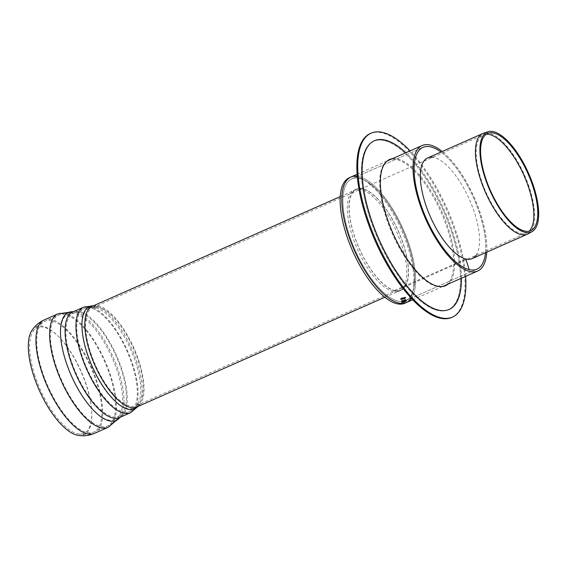 <?xml version="1.0" encoding="UTF-8"?>
<svg xmlns="http://www.w3.org/2000/svg" width="567" height="567" viewBox="0 0 567 567"><rect width="100%" height="100%" fill="white"/><g stroke="black" fill="none" stroke-linecap="round" stroke-linejoin="round"><path stroke-width="0.43" stroke-dasharray="2.83 2.13" d="M362.859 189.009A55.049 21.333 66.1 0 0 356.487 189.413A55.049 21.333 66.1 0 0 359.251 248.381A55.049 21.333 66.1 0 0 401.025 290.091A55.049 21.333 66.1 0 0 401.223 238.346A55.049 21.333 66.1 0 0 362.859 189.009M476.096 255.285A55.049 21.333 66.1 0 0 470.057 200.98A55.049 21.333 66.1 0 0 434.053 157.513A55.049 21.333 66.1 0 0 432.734 157.272M359.513 178.357A66.608 25.813 66.1 0 0 351.809 178.839A66.608 25.813 66.1 0 0 355.155 250.196A66.608 25.813 66.1 0 0 405.703 300.666A66.608 25.813 66.1 0 0 405.944 238.048A66.608 25.813 66.1 0 0 359.513 178.357A66.608 25.813 66.1 0 0 351.809 178.839A66.608 25.813 66.1 0 0 355.155 250.196A66.608 25.813 66.1 0 0 405.703 300.666A66.608 25.813 66.1 0 0 405.944 238.048A66.608 25.813 66.1 0 0 359.513 178.357M485.515 252.712A66.608 25.813 66.1 0 0 440.977 152.034A66.608 25.813 66.1 0 1 485.515 252.712M411.358 298.362A68.621 26.592 66.1 0 0 403.803 230.663A68.621 26.592 66.1 0 0 358.932 176.5A68.621 26.592 66.1 0 0 357.309 176.202M404.824 303.253A68.621 26.592 66.1 0 0 405.072 238.75A68.621 26.592 66.1 0 0 357.238 177.251A68.621 26.592 66.1 0 0 349.3 177.747M362.781 188.783A55.297 21.426 66.1 0 0 356.381 189.18A55.297 21.426 66.1 0 0 359.159 248.424A55.297 21.426 66.1 0 0 401.131 290.318A55.297 21.426 66.1 0 0 401.33 238.338A55.297 21.426 66.1 0 0 362.781 188.783M361.087 189.534A55.297 21.426 66.1 0 0 354.687 189.931A55.297 21.426 66.1 0 0 357.465 249.168A55.297 21.426 66.1 0 0 399.437 291.069A55.297 21.426 66.1 0 0 399.629 239.09A55.297 21.426 66.1 0 0 361.087 189.534M445.917 285.073A68.742 26.642 66.1 0 0 443.996 219.287A68.742 26.642 66.1 0 0 396.822 159.611A68.742 26.642 66.1 0 0 390.394 159.568M386.453 161.595A68.742 26.642 66.1 0 0 386.106 161.893A68.742 26.642 66.1 0 0 392.321 233.753A68.742 26.642 66.1 0 0 441.317 286.682A68.742 26.642 66.1 0 0 441.771 286.626M447.909 284.195A69.025 26.748 66.1 0 0 444.315 217.381A69.025 26.748 66.1 0 0 397.559 158.987A69.025 26.748 66.1 0 0 392.378 158.689M451.644 317.449A100.543 38.96 66.1 0 0 452.005 222.93A100.543 38.96 66.1 0 0 381.924 132.827A100.543 38.96 66.1 0 0 370.286 133.557M465.613 276.356A100.543 38.96 66.1 0 0 410.09 150.857M461.432 278.213A92.258 35.749 66.1 0 0 405.908 152.707M403.194 300.744A1.51 0.39 -17.4 0 1 405.32 300.453A1.51 0.39 -17.4 0 1 403.995 301.283A1.51 0.39 -17.4 0 1 402.442 301.361A1.51 0.39 -17.4 0 1 403.194 300.744M405.433 301.056A1.51 0.39 -17.4 0 1 404.143 301.743A1.51 0.39 -17.4 0 1 402.698 301.913M402.471 298.433A1.51 0.39 162.6 0 0 401.719 299.043A1.51 0.39 162.6 0 0 403.272 298.965A1.51 0.39 162.6 0 0 404.597 298.143A1.51 0.39 162.6 0 0 402.471 298.433M486.748 252.166A68.621 26.592 66.1 0 0 442.203 151.488M406.518 302.502A68.621 26.592 66.1 0 0 406.766 237.998A68.621 26.592 66.1 0 0 358.932 176.5A68.621 26.592 66.1 0 0 350.994 176.996M404.654 298.207L402.464 298.632L401.62 299.333L404.654 298.207M404.774 300.035L402.549 300.751M528.026 233.866A55.049 21.333 66.1 0 0 527.161 181.532A55.049 21.333 66.1 0 0 489.151 133.139A55.049 21.333 66.1 0 0 483.509 133.252M486.337 134.195A53.589 20.766 66.1 0 0 484.027 134.62A53.589 20.766 66.1 0 0 483.318 134.896A53.589 20.766 66.1 0 0 486.004 192.305A53.589 20.766 66.1 0 0 526.679 232.909A53.589 20.766 66.1 0 0 527.36 232.569A53.589 20.766 66.1 0 0 529.231 231.145M77.977 435.328A59.025 22.871 66.1 0 0 91.726 412.195A59.025 22.871 66.1 0 0 58.089 336.16A59.025 22.871 66.1 0 0 31.724 330.774M34.474 374.333A57.77 22.389 66.1 0 0 77.367 433.72A57.77 22.389 66.1 0 0 78.225 433.89A57.77 22.389 66.1 0 0 91.677 411.245A57.77 22.389 66.1 0 0 58.755 336.833A57.77 22.389 66.1 0 0 32.95 331.553A57.77 22.389 66.1 0 0 34.474 374.333M394.66 290.488L465.854 258.991M384.362 140.595A92.109 35.693 66.1 0 0 369.174 215.722A92.109 35.693 66.1 0 0 437.575 310.404A92.109 35.693 66.1 0 0 452.757 235.284A92.109 35.693 66.1 0 0 384.362 140.595M369.167 215.722A92.123 35.7 66.1 0 0 454.911 303.933A92.123 35.7 66.1 0 0 408.814 156.853A92.123 35.7 66.1 0 0 369.167 215.722M405.915 300.007A2.41 0.624 -17.4 0 1 404.958 301.169A2.41 0.624 -17.4 0 1 401.833 301.8M405.504 301.446A2.41 0.624 -17.4 0 1 402.853 302.275M405.54 301.155A1.51 0.39 -17.4 0 1 404.214 301.977A1.51 0.39 -17.4 0 1 402.662 302.055M405.185 297.689A2.41 0.624 -17.4 0 1 403.087 299.263A2.41 0.624 -17.4 0 1 401.195 298.816A2.41 0.624 -17.4 0 1 405.185 297.689M405.044 297.228A2.41 0.624 -17.4 0 1 402.939 298.795A2.41 0.624 -17.4 0 1 401.046 298.355A2.41 0.624 -17.4 0 1 405.044 297.228M137.809 406.539A55.927 21.674 66.1 0 0 139.411 404.207L136.704 407.028A55.049 21.333 66.1 0 0 136.902 355.282A55.049 21.333 66.1 0 0 98.53 305.953A55.049 21.333 66.1 0 0 92.159 306.35L96.071 306.244A55.927 21.674 66.1 0 0 93.264 305.861M98.949 307.3A53.589 20.766 66.1 0 0 92.747 307.683A53.589 20.766 66.1 0 0 90.118 351.001A53.589 20.766 66.1 0 0 136.115 405.696A53.589 20.766 66.1 0 0 136.307 355.325A53.589 20.766 66.1 0 0 98.949 307.3M94.42 433.379A62.037 24.041 66.1 0 0 94.639 375.063A62.037 24.041 66.1 0 0 51.399 319.469A62.037 24.041 66.1 0 0 44.219 319.916M51.824 320.816A60.577 23.474 66.1 0 0 44.814 321.255A60.577 23.474 66.1 0 0 41.838 370.216A60.577 23.474 66.1 0 0 93.831 432.047A60.577 23.474 66.1 0 0 94.044 375.099A60.577 23.474 66.1 0 0 51.824 320.816M138.029 406.447L139.411 404.207A55.927 21.674 66.1 0 0 131.856 348.981A55.927 21.674 66.1 0 0 96.071 306.244L93.484 305.769M86.517 352.249A54.723 21.206 66.1 0 0 113.393 399.615A54.723 21.206 66.1 0 0 138.128 403.52A54.723 21.206 66.1 0 0 130.736 349.478A54.723 21.206 66.1 0 0 95.717 307.661A54.723 21.206 66.1 0 0 86.517 352.249M130.403 412.783A57.763 22.382 66.1 0 0 130.608 358.486A57.763 22.382 66.1 0 0 90.351 306.726A57.763 22.382 66.1 0 0 83.668 307.144M90.77 308.065A56.303 21.815 66.1 0 0 84.256 308.476A56.303 21.815 66.1 0 0 81.492 353.985A56.303 21.815 66.1 0 0 129.815 411.451A56.303 21.815 66.1 0 0 130.013 358.528A56.303 21.815 66.1 0 0 90.77 308.065M119.942 417.418A59.025 22.871 66.1 0 0 120.601 416.469L119.524 417.603A57.763 22.382 66.1 0 0 119.729 363.298A57.763 22.382 66.1 0 0 79.472 311.538A57.763 22.382 66.1 0 0 72.789 311.956L74.348 311.914A59.025 22.871 66.1 0 0 73.2 311.772M79.89 312.878A56.303 21.815 66.1 0 0 73.377 313.289A56.303 21.815 66.1 0 0 70.613 358.798A56.303 21.815 66.1 0 0 118.935 416.263A56.303 21.815 66.1 0 0 119.134 363.341A56.303 21.815 66.1 0 0 79.89 312.878M119.991 417.39L120.601 416.469A59.025 22.871 66.1 0 0 113.187 357.245A59.025 22.871 66.1 0 0 74.348 311.914L73.249 311.751M65.432 360.64A57.77 22.389 66.1 0 0 93.179 410.019A57.77 22.389 66.1 0 0 119.375 415.689A57.77 22.389 66.1 0 0 112.11 357.72A57.77 22.389 66.1 0 0 74.1 313.353A57.77 22.389 66.1 0 0 65.432 360.64M108.099 427.327A62.037 24.041 66.1 0 0 108.325 369.011A62.037 24.041 66.1 0 0 65.085 313.416A62.037 24.041 66.1 0 0 57.905 313.863M65.503 314.763A60.577 23.474 66.1 0 0 58.493 315.202A60.577 23.474 66.1 0 0 55.523 364.163A60.577 23.474 66.1 0 0 107.51 425.994A60.577 23.474 66.1 0 0 107.73 369.046A60.577 23.474 66.1 0 0 65.503 314.763M401.025 290.091L384.816 297.264M356.487 189.413L340.271 196.586M405.703 300.666L476.904 269.169L405.703 300.666M351.809 178.839L423.003 147.342L351.809 178.839M399.437 291.069L401.131 290.318M354.687 189.931L356.381 189.18M441.317 286.682L442.232 286.583M386.106 161.893L386.793 161.283M405.49 301.46L402.875 302.282M405.171 297.214C406.723 297.576 405.476 298.348 401.429 299.546C399.189 299.114 400.437 298.341 405.171 297.214M405.32 300.453L404.597 298.143M402.442 301.361L401.719 299.043M405.419 300.177L404.838 298.327M402.201 301.183L401.62 299.333M412.684 299.773L442.969 286.378M357.16 174.267L387.445 160.872M488.385 133.167L484.027 134.62M531.364 230.322L527.36 232.569M78.225 433.89C83.512 434.825 88.707 434.209 93.831 432.047L107.51 425.994C112.557 423.662 116.511 420.225 119.375 415.689L118.879 416.291L129.815 411.451C133.507 409.7 136.278 407.056 138.128 403.52L136.115 405.696L526.679 232.909M32.95 331.553C35.813 327.017 39.768 323.58 44.814 321.255L58.493 315.202C63.61 313.034 68.813 312.417 74.1 313.353L73.32 313.31L84.256 308.476C88.041 306.917 91.861 306.648 95.717 307.661L92.747 307.683L483.318 134.896M58.755 336.833L58.089 336.16M91.677 411.245L91.726 412.195"/><path stroke-width="0.85" d="M432.734 157.272A55.049 21.333 66.1 0 0 427.688 157.91A55.049 21.333 66.1 0 0 430.445 216.885A55.049 21.333 66.1 0 0 472.226 258.595A55.049 21.333 66.1 0 0 476.096 255.285M430.714 146.853A66.608 25.813 66.1 0 0 423.003 147.342A66.608 25.813 66.1 0 0 426.349 218.699A66.608 25.813 66.1 0 0 476.904 269.169A66.608 25.813 66.1 0 0 485.515 252.712A66.608 25.813 66.1 0 1 476.904 269.169A66.608 25.813 66.1 0 1 426.349 218.699A66.608 25.813 66.1 0 1 423.003 147.342L423.003 147.342A66.608 25.813 66.1 0 1 430.714 146.853A66.608 25.813 66.1 0 1 440.977 152.034A66.608 25.813 66.1 0 0 430.714 146.853M357.309 176.202A68.621 26.592 66.1 0 0 350.994 176.996A68.621 26.592 66.1 0 0 354.439 250.508A68.621 26.592 66.1 0 0 406.518 302.502A68.621 26.592 66.1 0 0 411.358 298.362M406.518 302.502A68.621 26.592 66.1 0 1 354.439 250.508A68.621 26.592 66.1 0 1 350.994 176.996L349.3 177.747A68.621 26.592 66.1 0 0 352.745 251.259A68.621 26.592 66.1 0 0 404.824 303.253L412.684 299.773M390.394 159.568A68.742 26.642 66.1 0 0 386.453 161.595M441.771 286.626A68.742 26.642 66.1 0 0 445.917 285.073M392.378 158.689A69.025 26.748 66.1 0 0 386.793 161.283A69.025 26.748 66.1 0 0 393.037 233.434A69.025 26.748 66.1 0 0 442.232 286.583A69.025 26.748 66.1 0 0 447.909 284.195M410.09 150.857A100.543 38.96 66.1 0 0 382.768 132.451A100.543 38.96 66.1 0 0 371.137 133.181L370.286 133.557A100.543 38.96 66.1 0 0 375.333 241.266A100.543 38.96 66.1 0 0 451.644 317.449L452.487 317.073A100.543 38.96 66.1 0 0 465.613 276.356M371.137 133.181A100.543 38.96 66.1 0 0 376.183 240.89A100.543 38.96 66.1 0 0 452.487 317.073M405.908 152.707A92.258 35.749 66.1 0 0 385.163 140.084A92.258 35.749 66.1 0 0 388.218 257.957A92.258 35.749 66.1 0 0 461.432 278.213M402.698 301.913A1.51 0.39 -17.4 0 1 402.584 301.821A1.51 0.39 -17.4 0 1 403.343 301.212A1.51 0.39 -17.4 0 1 405.469 300.921A1.51 0.39 -17.4 0 1 405.433 301.056M442.203 151.488A68.621 26.592 66.1 0 0 430.133 145.003A68.621 26.592 66.1 0 0 422.195 145.499A68.621 26.592 66.1 0 0 425.64 219.011A68.621 26.592 66.1 0 0 477.719 271.005A68.621 26.592 66.1 0 0 486.748 252.166M402.549 300.751L405.235 300.056M524.532 231.045A53.156 20.596 66.1 0 0 531.364 230.322A53.156 20.596 66.1 0 0 530.528 179.789A53.156 20.596 66.1 0 0 493.829 133.054A53.156 20.596 66.1 0 0 488.385 133.167A53.156 20.596 66.1 0 0 487.145 182.503A53.156 20.596 66.1 0 0 524.532 231.045M493.517 131.672A54.609 21.163 66.1 0 0 487.925 131.785A54.609 21.163 66.1 0 0 486.649 182.468A54.609 21.163 66.1 0 0 525.063 232.335A54.609 21.163 66.1 0 0 532.08 231.591A54.609 21.163 66.1 0 0 531.222 179.675A54.609 21.163 66.1 0 0 493.517 131.672M487.925 131.785L483.509 133.252A55.049 21.333 66.1 0 0 482.779 133.536A55.049 21.333 66.1 0 0 485.543 192.511A55.049 21.333 66.1 0 0 527.317 234.221A55.049 21.333 66.1 0 0 528.026 233.866L532.08 231.591M529.231 231.145A53.589 20.766 66.1 0 0 525.425 178.881A53.589 20.766 66.1 0 0 489.519 134.507A53.589 20.766 66.1 0 0 486.337 134.195M94.42 433.379A62.037 24.041 66.1 0 1 41.178 370.06A62.037 24.041 66.1 0 1 44.219 319.916C38.91 322.368 34.743 325.99 31.724 330.774A59.025 22.871 66.1 0 0 33.276 374.482A59.025 22.871 66.1 0 0 77.105 435.151A59.025 22.871 66.1 0 0 77.977 435.328C83.555 436.314 89.033 435.662 94.42 433.379L108.099 427.327A62.037 24.041 66.1 0 1 54.857 364.007A62.037 24.041 66.1 0 1 57.905 313.863L73.249 311.751M465.854 258.991L469.192 269.651M401.833 301.8A2.41 0.624 -17.4 0 1 402.804 300.645A2.41 0.624 -17.4 0 1 405.915 300.007M405.228 301.368L403.116 302.303L405.228 301.368M402.853 302.275A2.41 0.624 -17.4 0 1 402.428 301.368A2.41 0.624 -17.4 0 1 406.057 300.475A2.41 0.624 -17.4 0 1 405.504 301.446M405.54 301.155C406.248 301.701 402.074 302.948 402.662 302.055A1.51 0.39 -17.4 0 1 403.413 301.446A1.51 0.39 -17.4 0 1 405.37 301.042A1.51 0.39 -17.4 0 1 405.54 301.155L405.469 300.921M340.271 196.586L92.159 306.35A55.049 21.333 66.1 0 0 89.458 350.845A55.049 21.333 66.1 0 0 136.704 407.028L384.816 297.264M93.264 305.861A55.927 21.674 66.1 0 0 86.666 351.809A55.927 21.674 66.1 0 0 137.809 406.539M93.484 305.769L83.668 307.144A57.763 22.382 66.1 0 0 80.826 353.829A57.763 22.382 66.1 0 0 130.403 412.783L138.029 406.447M83.668 307.144L72.789 311.956A57.763 22.382 66.1 0 0 69.947 358.642A57.763 22.382 66.1 0 0 119.524 417.603L130.403 412.783M73.2 311.772A59.025 22.871 66.1 0 0 65.489 360.229A59.025 22.871 66.1 0 0 119.942 417.418M402.875 302.282L401.564 302.147L401.585 301.396L404.399 300.113L406.341 300.127L406.319 300.886L405.49 301.46M442.969 286.378L477.719 271.005M350.994 176.996L357.16 174.267M387.445 160.872L422.195 145.499M472.226 258.595L527.317 234.221M427.688 157.91L482.779 133.536M119.991 417.39L108.099 427.327M44.219 319.916L57.905 313.863"/></g></svg>
